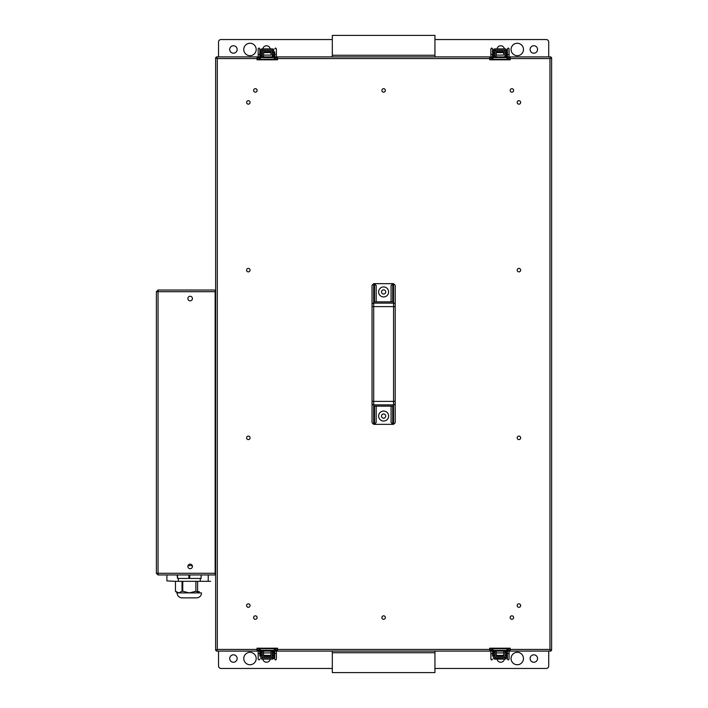 <?xml version="1.0" encoding="UTF-8"?>
<svg xmlns="http://www.w3.org/2000/svg" width="708" height="708" viewBox="0 0 708 708"><rect width="100%" height="100%" fill="white"/><g stroke="black" fill="none" stroke-linecap="round" stroke-linejoin="round"><path stroke-width="1.06" d="M264.535 655.387A3.726 3.726 0 0 0 263.553 656.298M262.854 659.113A3.726 3.726 0 0 0 270.208 659.113M249.977 652.325A6.204 6.204 0 0 0 243.773 658.529A6.204 6.204 0 0 0 249.977 664.741A6.204 6.204 0 0 0 256.19 658.529A6.204 6.204 0 0 0 249.977 652.325M233.428 654.812A3.726 3.726 0 0 0 229.702 658.529A3.726 3.726 0 0 0 233.428 662.254A3.726 3.726 0 0 0 237.153 658.529A3.726 3.726 0 0 0 233.428 654.812M533.823 654.812A3.726 3.726 0 0 0 530.097 658.529A3.726 3.726 0 0 0 533.823 662.254A3.726 3.726 0 0 0 537.549 658.529A3.726 3.726 0 0 0 533.823 654.812M517.274 652.325A6.204 6.204 0 0 0 511.07 658.529A6.204 6.204 0 0 0 517.274 664.741A6.204 6.204 0 0 0 523.477 658.529A6.204 6.204 0 0 0 517.274 652.325M498.724 655.387A3.726 3.726 0 0 0 497.627 656.466M497.043 659.113A3.726 3.726 0 0 0 504.397 659.113M434.933 652.741L332.317 652.741L332.317 672.6L434.933 672.6L434.933 652.741A4.142 4.142 0 0 1 435.278 651.086M332.317 652.741A4.142 4.142 0 0 0 331.972 651.086M510.238 648.599L489.715 648.599M277.536 648.599L257.013 648.599M332.317 668.458L221.02 668.458A2.487 2.487 0 0 1 218.533 665.98L218.533 651.086M548.718 651.086L548.718 665.98A2.487 2.487 0 0 1 546.24 668.458L434.933 668.458M503.698 656.298A3.726 3.726 0 0 0 502.715 655.387M269.624 656.466A3.726 3.726 0 0 0 268.527 655.387M272.244 651.086L272.244 656.466A1.239 1.239 0 0 1 270.996 657.705L263.553 657.705A1.239 1.239 0 0 1 262.305 656.466L262.305 651.086M270.996 656.466L270.996 655.387L263.553 655.387L263.553 656.466L270.996 656.466L270.996 651.086L270.996 652.909L263.553 652.909L263.553 656.466L270.996 656.466L263.553 656.466L263.553 655.387M271.677 648.74A1.239 1.239 0 0 1 272.244 648.599L272.244 648.74M277.536 649.847L276.164 649.847M270.996 657.705L263.553 657.705L270.996 657.705M262.305 648.74L262.305 648.599A1.239 1.239 0 0 1 262.872 648.74M258.385 649.847L257.013 649.847M263.553 651.086L263.553 652.909M273.686 652.909L273.686 655.387L273.686 651.086L273.686 652.909L272.447 652.909L272.447 651.873L273.686 651.873M262.102 652.909L262.102 651.086L262.102 652.909C262.102 651.572 262.102 651.572 262.102 652.909L260.863 652.909L260.863 651.086L260.863 652.909C260.863 651.572 260.863 651.572 260.863 652.909L260.863 655.387L262.102 655.387L262.102 652.909L262.102 657.874L273.686 657.874L272.447 657.874L272.447 652.909M272.447 655.387L273.686 655.387L273.686 657.874L272.447 659.113L262.102 659.113A1.239 1.239 0 0 1 260.863 657.874L260.863 652.909M272.447 659.113A1.239 1.239 0 0 0 273.686 657.874M274.722 655.387A0.832 0.832 0 0 1 273.899 656.219L273.899 652.077A0.832 0.832 0 0 1 274.722 652.909M260.243 653.537L260.243 652.272M505.149 653.732L504.946 656.466A1.239 1.239 0 0 1 503.698 657.705L496.255 657.705A1.239 1.239 0 0 1 495.016 656.466L495.016 651.086M504.946 651.086L504.946 653.732M503.698 656.466L503.698 655.387L496.255 655.387L496.255 656.466L503.698 656.466L503.698 651.086L503.698 652.909L496.255 652.909L496.255 656.466L503.698 656.466L496.255 656.466L496.255 655.387M504.379 648.74A1.239 1.239 0 0 1 504.946 648.599L504.946 648.74M510.238 649.847L508.866 649.847M503.698 657.705L496.255 657.705L503.698 657.705M495.016 648.74L495.016 648.599A1.239 1.239 0 0 1 495.573 648.74M491.087 649.847L489.715 649.847M496.255 651.086L496.255 652.909M493.591 658.121L505.149 657.874L505.149 655.387L506.388 655.387L506.388 651.086L506.388 657.874L505.149 657.874L506.388 657.874L505.149 659.113L494.804 659.113A1.239 1.239 0 0 1 493.565 657.874L493.565 651.086L493.565 652.909L494.804 652.909L494.804 651.086M506.388 652.909L505.149 652.909L505.149 655.387M494.804 657.874L494.804 652.909M493.565 652.909C493.565 651.572 493.565 651.572 493.565 652.909L493.565 655.387L494.804 655.387M505.149 659.113A1.239 1.239 0 0 0 506.388 657.874M492.529 652.909A0.832 0.832 0 0 1 493.352 652.077L493.352 656.219A0.832 0.832 0 0 1 492.529 655.387M507.424 655.387A0.832 0.832 0 0 1 506.601 656.219L506.601 652.077A0.832 0.832 0 0 1 507.424 652.909M507.008 652.192L504.946 652.077M502.715 52.613A3.726 3.726 0 0 0 503.698 51.702M504.397 48.887A3.726 3.726 0 0 0 497.043 48.887M517.274 55.675A6.204 6.204 0 0 0 523.477 49.471A6.204 6.204 0 0 0 517.274 43.259A6.204 6.204 0 0 0 511.07 49.471A6.204 6.204 0 0 0 517.274 55.675M533.823 53.189A3.726 3.726 0 0 0 537.549 49.471A3.726 3.726 0 0 0 533.823 45.746A3.726 3.726 0 0 0 530.097 49.471A3.726 3.726 0 0 0 533.823 53.189M233.428 53.189A3.726 3.726 0 0 0 237.153 49.471A3.726 3.726 0 0 0 233.428 45.746A3.726 3.726 0 0 0 229.702 49.471A3.726 3.726 0 0 0 233.428 53.189M249.977 55.675A6.204 6.204 0 0 0 256.19 49.471A6.204 6.204 0 0 0 249.977 43.259A6.204 6.204 0 0 0 243.773 49.471A6.204 6.204 0 0 0 249.977 55.675M268.527 52.613A3.726 3.726 0 0 0 269.624 51.534M270.208 48.887A3.726 3.726 0 0 0 262.854 48.887M332.317 55.259L434.933 55.259L434.933 35.4L332.317 35.4L332.317 55.259A4.142 4.142 0 0 1 331.972 56.914M434.933 55.259A4.142 4.142 0 0 0 435.278 56.914M257.013 59.401L277.536 59.401M489.715 59.401L510.238 59.401M434.933 39.542L546.24 39.542A2.487 2.487 0 0 1 548.718 42.02L548.718 56.914M218.533 56.914L218.533 42.02A2.487 2.487 0 0 1 221.02 39.542L332.317 39.542M263.553 51.702A3.726 3.726 0 0 0 264.535 52.613M497.627 51.534A3.726 3.726 0 0 0 498.724 52.613M504.946 59.26L504.946 59.401A1.239 1.239 0 0 1 504.379 59.26M496.255 55.091L503.698 55.091L503.698 51.534L496.255 51.534L496.255 56.914M489.715 58.153L491.087 58.153M495.016 56.914L495.016 51.534A1.239 1.239 0 0 1 496.255 50.295L503.698 50.295A1.239 1.239 0 0 1 504.946 51.534L504.946 56.914M495.016 59.26L495.016 59.401A1.239 1.239 0 0 0 495.573 59.26M496.255 50.295L503.698 50.295L496.255 50.295M496.255 51.534L496.255 52.613L496.255 51.534L503.698 51.534L496.255 51.534M496.255 52.613L503.698 52.613L503.698 51.534M504.946 54.268L504.946 51.534L505.149 54.268M508.866 58.153L510.238 58.153M493.565 55.091C493.565 56.428 493.565 56.428 493.565 55.091L493.565 52.613L493.565 56.914L493.565 55.091L494.804 55.091L493.565 55.304M494.804 52.613L493.565 52.613L493.565 50.126L494.804 50.126L494.804 55.091M494.804 48.887A1.239 1.239 0 0 0 493.565 50.126L494.804 48.887L505.149 48.887A1.239 1.239 0 0 1 506.388 50.126L506.388 55.091L505.149 55.091L505.149 50.126L506.388 50.126L494.804 50.126M494.804 56.914L494.804 55.304M506.388 55.091L506.388 52.613L505.149 52.613M507.424 55.091A0.832 0.832 0 0 1 506.601 55.923L506.601 51.781A0.832 0.832 0 0 1 507.424 52.613M492.529 52.613A0.832 0.832 0 0 1 493.352 51.781L493.352 55.923A0.832 0.832 0 0 1 492.529 55.091M507.008 55.808L504.946 55.923M272.244 59.26L272.244 59.401A1.239 1.239 0 0 1 271.677 59.26M263.553 55.091L270.996 55.091L270.996 51.534L263.553 51.534L263.553 56.914M257.013 58.153L258.385 58.153M262.305 56.914L262.305 51.534A1.239 1.239 0 0 1 263.553 50.295L270.996 50.295A1.239 1.239 0 0 1 272.244 51.534L272.244 56.914M262.305 59.26L262.305 59.401A1.239 1.239 0 0 0 262.872 59.26M263.553 50.295L270.996 50.295L263.553 50.295M263.553 51.534L263.553 52.613L263.553 51.534L270.996 51.534L263.553 51.534M263.553 52.613L270.996 52.613L270.996 51.534M276.164 58.153L277.536 58.153M260.863 55.091C260.863 56.428 260.863 56.428 260.863 55.091L260.863 52.613L260.863 56.914L260.863 55.091L262.102 55.091L262.102 56.914L262.102 55.091C262.102 56.428 262.102 56.428 262.102 55.091L262.102 50.126L272.447 50.126L272.447 56.127L273.686 56.127L273.686 55.091L272.447 55.091M262.102 55.091L262.102 52.613L260.863 52.613L260.863 50.126L262.102 48.887L272.447 48.887A1.239 1.239 0 0 1 273.686 50.126L272.447 50.126M273.66 49.879L273.686 56.127M273.686 55.091L273.686 52.613L272.447 52.613M262.102 48.887A1.239 1.239 0 0 0 260.863 50.126M274.722 55.091A0.832 0.832 0 0 1 273.899 55.923L273.899 51.781A0.832 0.832 0 0 1 274.722 52.613M260.243 54.463L260.243 55.728M248.322 436.119A1.735 1.735 0 0 0 246.588 437.854A1.735 1.735 0 0 0 248.322 439.597A1.735 1.735 0 0 0 250.066 437.854A1.735 1.735 0 0 0 248.322 436.119M248.322 603.835A1.735 1.735 0 0 0 246.588 605.57A1.735 1.735 0 0 0 248.322 607.305A1.735 1.735 0 0 0 250.066 605.57A1.735 1.735 0 0 0 248.322 603.835M383.63 615.827A1.735 1.735 0 0 0 381.886 617.571A1.735 1.735 0 0 0 383.63 619.305A1.735 1.735 0 0 0 385.364 617.571A1.735 1.735 0 0 0 383.63 615.827M511.893 615.827A1.735 1.735 0 0 0 510.158 617.571A1.735 1.735 0 0 0 511.893 619.305A1.735 1.735 0 0 0 513.627 617.571A1.735 1.735 0 0 0 511.893 615.827M383.63 88.695A1.735 1.735 0 0 0 381.886 90.429A1.735 1.735 0 0 0 383.63 92.173A1.735 1.735 0 0 0 385.364 90.429A1.735 1.735 0 0 0 383.63 88.695M511.893 88.695A1.735 1.735 0 0 0 510.158 90.429A1.735 1.735 0 0 0 511.893 92.173A1.735 1.735 0 0 0 513.627 90.429A1.735 1.735 0 0 0 511.893 88.695M248.322 268.403A1.735 1.735 0 0 0 246.588 270.146A1.735 1.735 0 0 0 248.322 271.881A1.735 1.735 0 0 0 250.066 270.146A1.735 1.735 0 0 0 248.322 268.403M248.322 100.695A1.735 1.735 0 0 0 246.588 102.43A1.735 1.735 0 0 0 248.322 104.165A1.735 1.735 0 0 0 250.066 102.43A1.735 1.735 0 0 0 248.322 100.695M518.929 603.835A1.735 1.735 0 0 0 517.185 605.57A1.735 1.735 0 0 0 518.929 607.305A1.735 1.735 0 0 0 520.663 605.57A1.735 1.735 0 0 0 518.929 603.835M518.929 436.119A1.735 1.735 0 0 0 517.185 437.854A1.735 1.735 0 0 0 518.929 439.597A1.735 1.735 0 0 0 520.663 437.854A1.735 1.735 0 0 0 518.929 436.119M518.929 268.403A1.735 1.735 0 0 0 517.185 270.146A1.735 1.735 0 0 0 518.929 271.881A1.735 1.735 0 0 0 520.663 270.146A1.735 1.735 0 0 0 518.929 268.403M275.385 650.422L277.43 650.422L277.43 651.086L490.874 651.086M275.554 651.086L277.43 651.086L277.536 648.192L257.013 648.192L257.013 650.263M275.385 651.086L273.235 651.086L273.235 650.422L261.314 650.422L261.314 651.086L259.163 651.086M261.314 650.422L260.075 650.422M508.087 650.422L510.132 650.422L510.132 651.086L550.868 651.086L549.957 649.431L551.612 650.342L551.612 57.658L549.957 58.569L550.868 56.914L510.132 56.914L510.238 59.808L489.715 59.808L489.821 56.914L277.43 56.914L277.536 59.808L257.013 59.808L257.119 56.914L277.43 56.914L277.536 57.578M508.255 651.086L550.868 651.086L549.957 649.431L549.957 58.569L550.868 56.914L510.132 56.914L510.132 57.578M216.303 650.342L216.303 649.802L215.639 650.342L217.294 649.431L216.382 651.086L258.995 651.086M216.303 58.198L216.303 57.658L216.303 58.198M257.013 57.737L257.119 56.914L216.382 56.914L217.294 58.569L215.639 57.658L216.303 57.658M215.639 57.658L215.639 650.342M505.937 651.086L494.016 651.086L494.016 650.422L505.937 650.422L505.937 651.086L508.087 651.086M505.937 650.422L507.176 650.422M492.529 651.086L489.821 651.086L489.715 648.192L510.238 648.192L510.132 651.086M257.119 651.086L216.382 651.086L217.294 649.431L257.013 649.431M489.715 650.263L490.901 650.422M259.163 650.422L257.119 650.422M273.235 651.086L261.314 651.086M273.235 650.422L274.474 650.422M273.235 56.914L273.235 57.578L261.314 57.578L261.314 56.914M261.314 57.578L260.075 57.578M216.382 57.578L216.922 57.578L216.382 57.578M257.119 56.914L216.382 56.914L217.294 58.569L217.294 649.431M507.176 57.578L505.937 57.578L505.937 56.914L492.529 56.914M490.874 56.914L494.016 56.914L494.016 57.578L492.777 57.578L505.937 57.578M490.901 57.578L489.715 57.578M505.937 56.914L510.132 56.914M273.235 57.578L274.474 57.578M255.358 619.305A1.735 1.735 0 0 0 257.093 617.571A1.735 1.735 0 0 0 255.358 615.827A1.735 1.735 0 0 0 253.623 617.571A1.735 1.735 0 0 0 255.358 619.305M255.358 92.173A1.735 1.735 0 0 0 257.093 90.429A1.735 1.735 0 0 0 255.358 88.695A1.735 1.735 0 0 0 253.623 90.429A1.735 1.735 0 0 0 255.358 92.173M518.929 104.165A1.735 1.735 0 0 0 520.663 102.43A1.735 1.735 0 0 0 518.929 100.695A1.735 1.735 0 0 0 517.185 102.43A1.735 1.735 0 0 0 518.929 104.165M551.612 57.658L550.957 58.198L550.957 57.658M551.612 650.342L550.957 649.802L550.957 650.342M215.143 572.383L215.639 572.383M215.143 292.678L215.639 292.678M157.043 573.294L158.043 574.126L156.388 573.294L158.043 574.949L156.388 573.294L156.388 291.687L158.043 290.032L163.008 290.032L158.043 290.032L156.388 291.687L158.043 290.855L157.442 291.687M157.442 573.294L158.043 574.126M187.877 298.555A2.274 2.274 0 0 0 190.151 300.829A2.274 2.274 0 0 0 192.426 298.555A2.274 2.274 0 0 0 190.151 296.28A2.274 2.274 0 0 0 187.877 298.555M187.877 566.427A2.274 2.274 0 0 0 190.151 568.701A2.274 2.274 0 0 0 192.426 566.427A2.274 2.274 0 0 0 190.151 564.152A2.274 2.274 0 0 0 187.877 566.427M156.388 300.829L156.388 296.28M215.143 290.032L215.143 291.687L158.043 291.687L158.203 290.032L215.143 290.032L158.203 290.032M158.043 574.285L158.043 574.949L215.143 574.949L215.143 291.687M158.043 574.949L158.043 573.294L215.143 573.294M156.388 573.294L158.043 573.294L158.043 291.687L156.388 291.687M166.893 580.905L166.893 574.949M166.982 580.905L175.469 581.321L175.46 591.251L175.46 581.321L182.036 581.321L182.036 591.251L182.752 591.251L182.752 581.321L182.036 581.321M208.276 574.949L208.187 581.321L200.284 581.321L200.284 578.427M210.674 581.321L208.187 581.321L210.674 581.321M197.594 591.667L199.249 591.667L199.249 592.844M197.594 591.392L198.497 591.667M182.036 591.251L178.752 592.906L201.523 592.906A4.965 4.965 0 0 1 196.559 597.871L182.08 597.871A4.965 4.965 0 0 1 177.115 592.906L179.213 592.87M178.752 592.906L175.469 591.251L177.115 592.906M182.752 581.321L195.886 581.321L195.886 591.251L189.319 592.906L182.752 591.251M195.886 591.251L199.435 592.87M178.354 581.321L178.354 578.427M201.116 574.949L201.116 578.427L189.735 578.427L189.735 574.949M188.903 574.949L188.903 578.427L189.735 578.427M188.903 578.427L177.531 578.427L177.531 574.949M177.115 574.949L177.531 578.427M195.886 581.321L200.284 581.321M197.594 592.074L197.594 581.321M188.027 565.604L192.266 565.604M383.63 296.944A5.009 5.009 0 0 0 388.63 291.935A5.009 5.009 0 0 0 383.63 286.926A5.009 5.009 0 0 0 378.621 291.935A5.009 5.009 0 0 0 383.63 296.944M383.63 289.829A2.106 2.106 0 0 1 385.736 291.935A2.106 2.106 0 0 1 383.63 294.041A2.106 2.106 0 0 1 381.515 291.935A2.106 2.106 0 0 1 383.63 289.829M383.63 411.056A5.009 5.009 0 0 1 388.63 416.065A5.009 5.009 0 0 1 383.63 421.074A5.009 5.009 0 0 1 378.621 416.065A5.009 5.009 0 0 1 383.63 411.056M383.63 413.959A2.106 2.106 0 0 1 385.736 416.065A2.106 2.106 0 0 1 383.63 418.171A2.106 2.106 0 0 1 381.515 416.065A2.106 2.106 0 0 1 383.63 413.959M376.178 301.865L376.178 285.625L374.523 283.66L393.56 283.66L395.214 285.315L395.214 304.52A1.655 1.389 180 0 0 393.56 303.13L393.56 283.66M391.073 406.135L391.073 422.375L392.728 424.34L393.56 424.34L395.214 422.685L395.214 306.608L372.036 306.608L372.036 285.315L373.691 283.66L374.523 283.66L374.523 301.865L392.728 301.865L392.728 283.66L391.073 285.625L391.073 301.865M372.036 306.608L372.036 422.685L373.691 424.34L374.523 424.34L374.523 406.135L392.728 406.135L392.728 424.34L374.523 424.34L376.178 422.375L376.178 406.135M395.214 306.608L395.214 304.52M395.214 401.392L395.214 403.48A1.655 1.389 0 0 1 393.56 404.87L393.56 401.392L395.214 401.392M258.172 659.121L258.172 653.449L259.827 653.449L259.827 651.086M274.306 650.342L274.306 648.74L276.377 650.732L275.554 651.015L274.306 650.395L260.243 650.342M260.243 649.563L259.827 650.732L258.172 650.732L260.243 648.74L260.243 649.563M259.827 656.077L259.827 653.449M276.377 659.121L275.554 660.015L274.722 659.183L274.722 653.449L276.377 653.449L276.377 651.086M490.874 659.121L490.874 653.449L492.529 653.449L492.945 650.342M507.008 650.342L507.008 648.74L509.079 650.732L508.255 651.015L507.008 650.395L492.945 650.395L492.945 648.74L507.008 648.74M490.874 653.449L490.874 650.732L492.529 650.732M492.529 656.077L492.529 653.449M509.079 659.121L508.255 660.015L507.424 659.183L507.424 653.449L509.079 653.449L509.079 651.086M509.079 48.879L509.079 54.551L507.424 54.551L507.424 56.914M492.945 57.658L492.945 59.26L490.874 57.268L490.874 54.551L492.529 54.551L492.529 48.817L491.697 47.985L490.874 48.879M490.874 57.268L507.008 57.605L508.255 56.985L509.079 57.268L507.008 59.26L507.008 57.658M276.377 48.879L276.377 54.551L274.722 54.551L274.722 56.914M260.243 57.658L260.243 59.26L258.172 57.268L258.995 56.985L260.243 57.605L274.306 57.658M274.306 58.437L274.722 57.268L276.377 57.268L274.306 59.26L274.306 58.437M274.722 51.923L274.722 54.551M258.172 48.879L258.995 47.985L259.827 48.817L259.827 54.551L258.172 54.551L258.172 56.914M510.238 649.431L549.957 649.431M277.536 649.431L489.715 649.431M257.013 58.569L217.294 58.569M549.957 58.569L510.238 58.569M489.715 58.569L277.536 58.569M393.56 424.34L393.56 404.87L373.691 404.87L373.691 424.34M372.036 401.392L373.691 401.392L373.691 404.87A1.655 1.389 0 0 1 372.036 403.48M373.691 401.392L393.56 401.392L393.56 303.13L373.691 303.13L373.691 401.392M373.691 283.66L373.691 303.13A1.655 1.389 180 0 0 372.036 304.52M260.863 652.696L262.102 652.696M276.377 653.449L276.377 659.183M258.172 659.183L258.995 660.015L259.827 659.121M274.722 651.086L274.722 653.449M258.172 653.449L258.172 651.086M260.243 648.74L274.306 648.74M493.565 652.696L494.804 652.696M509.079 653.449L509.079 659.183M490.874 659.183C490.874 659.679 490.874 659.679 490.874 659.183L491.697 660.015L492.529 659.121M507.424 651.086L507.424 653.449M490.874 650.732L492.945 648.74M490.874 54.551L490.874 48.817M509.079 48.817L508.255 47.985L507.424 48.817L507.424 54.551M492.529 57.268L492.529 54.551M509.079 54.551L509.079 56.914M507.008 59.26L492.945 59.26M262.102 55.304L260.863 55.304M258.172 54.551L258.172 48.817M259.827 48.879L259.827 51.923M276.377 48.817L275.554 47.985L274.722 48.879M259.827 56.914L259.827 54.551M276.377 54.551L276.377 56.914M274.306 59.26L260.243 59.26"/></g></svg>
